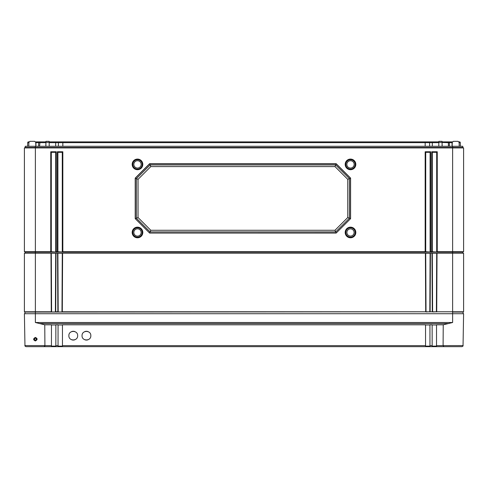 <?xml version="1.0" encoding="UTF-8"?>
<svg xmlns="http://www.w3.org/2000/svg" width="488" height="488" viewBox="0 0 488 488"><rect width="100%" height="100%" fill="white"/><g stroke="black" fill="none" stroke-linecap="round" stroke-linejoin="round"><path stroke-width="0.73" d="M459.001 141.886L459.867 141.886L460.318 142.655L460.385 146.278M452.388 141.886L448.887 141.886L449.338 142.655L449.405 146.278M442.043 141.886L448.887 141.886M438.865 141.886L429.123 141.886L429.574 142.655L429.641 146.278M49.136 141.886L429.123 141.886M45.957 141.886L39.949 141.886L39.583 146.278M35.612 141.886L39.949 141.886M28.853 142.655L27.682 142.655L28.133 141.886L28.999 141.886M39.113 141.886L38.662 142.655L35.758 142.655M38.595 146.278L38.662 142.655L45.939 142.655M58.877 141.886L58.426 142.655L49.154 142.655M58.359 146.278L58.426 142.655L62.83 142.655L62.83 146.278M425.17 141.886L425.17 142.655L62.83 142.655L62.83 141.886M425.17 146.278L425.17 142.655L432.307 142.655L432.307 146.278M438.846 142.655L432.307 142.655L432.307 141.886M442.061 142.655L442.183 146.278M448.051 141.886L448.368 142.655L442.055 142.459M448.417 146.278L448.368 142.655L452.071 142.655L452.071 146.278M452.242 142.655L452.071 141.886M459.147 142.655L460.318 142.655M27.682 142.655L27.615 146.278M25.224 253.223L25.224 252.162L24.4 251.686L24.4 147.925L25.224 147.449L25.224 146.278L462.776 146.278L462.776 147.449L463.6 147.925L462.776 147.449L452.62 147.449L452.62 146.278M35.819 146.278L35.752 142.417L34.654 141.337L29.957 141.337L34.654 141.337M453.346 141.337L458.043 141.337L453.346 141.337L452.248 142.417L452.181 146.278M438.785 146.278L438.871 141.337L442.036 141.337L442.122 146.278M45.878 146.278L45.963 141.337L49.129 141.337L49.215 146.278M459.208 146.278L459.141 142.417L458.043 141.337M55.388 311.96L55.693 253.223L56.022 253.223L55.717 311.771L55.388 311.96L51.606 311.96L51.301 253.333L55.693 253.333M57.889 253.333L62.281 253.333M425.719 253.333L430.111 253.333M432.307 253.333L436.699 253.333M29.957 141.337L28.859 142.417L28.792 146.278M25.224 252.162L462.776 252.162L463.6 251.686L463.6 147.925L452.62 147.925L452.62 147.449L35.38 147.449L35.38 146.278M462.776 253.223L462.776 252.162M24.4 251.686L24.949 252.003L24.4 251.686L50.752 251.686L50.752 151.768L56.242 151.768L56.242 251.686L57.34 251.686L57.34 151.768L62.83 151.768L62.83 251.686L425.17 251.686L425.17 151.768L430.66 151.768L430.66 251.686L431.758 251.686L431.758 151.768L437.248 151.768L437.248 251.686L463.6 251.686L463.051 252.003L463.6 251.686M24.925 313.723L24.925 312.076L24.4 311.771L24.4 253.223L35.38 253.223L35.38 147.449L25.224 147.449L24.4 147.925L452.62 147.925L452.62 253.223L463.6 253.223L463.6 311.771L463.075 312.076L463.075 313.723M355.819 164.395A5.313 5.313 0 0 1 350.506 169.708A5.313 5.313 0 0 1 345.193 164.395A5.313 5.313 0 0 1 350.506 159.082A5.313 5.313 0 0 1 355.819 164.395M142.807 164.395A5.313 5.313 0 0 1 137.494 169.708A5.313 5.313 0 0 1 132.181 164.395A5.313 5.313 0 0 1 137.494 159.082A5.313 5.313 0 0 1 142.807 164.395M355.819 232.471A5.313 5.313 0 0 1 350.506 237.784A5.313 5.313 0 0 1 345.193 232.471A5.313 5.313 0 0 1 350.506 227.158A5.313 5.313 0 0 1 355.819 232.471M142.807 232.471A5.313 5.313 0 0 1 137.494 237.784A5.313 5.313 0 0 1 132.181 232.471A5.313 5.313 0 0 1 137.494 227.158A5.313 5.313 0 0 1 142.807 232.471M149.633 233.063L135.213 218.642L135.207 178.126L149.627 163.7L336.177 163.7L350.597 178.126L350.591 218.642L336.171 233.063L149.633 233.063L336.134 233.02L350.506 218.648L350.506 178.218L336.134 163.846L149.67 163.846L135.298 178.218L135.298 218.648L149.67 233.02L150.121 231.922L146.144 227.945M437.248 151.768L436.699 152.317L436.699 252.003L431.758 251.686M437.248 251.686L436.699 252.003M56.242 251.686L55.693 252.003L50.752 251.686M62.83 251.686L62.281 252.003L57.34 251.686M430.66 251.686L430.111 252.003L425.17 251.686M51.301 252.003L51.301 152.317L55.693 152.317L55.693 252.003M50.752 151.768L51.301 152.317M56.242 151.768L55.693 152.317M432.307 252.003L432.307 152.317L436.699 152.317M425.719 252.003L425.719 152.317L430.111 152.317L430.111 252.003M57.889 252.003L57.889 152.317L62.281 152.317L62.281 252.003M431.758 151.768L432.307 152.317M430.66 151.768L430.111 152.317M425.17 151.768L425.719 152.317M62.83 151.768L62.281 152.317M57.34 151.768L57.889 152.317M355.721 164.395A5.216 5.216 0 0 1 350.506 169.611A5.216 5.216 0 0 1 345.29 164.395A5.216 5.216 0 0 1 350.506 159.179A5.216 5.216 0 0 1 355.721 164.395M355.173 164.395A4.667 4.667 0 0 1 350.506 169.061A4.667 4.667 0 0 1 345.84 164.395A4.667 4.667 0 0 1 350.506 159.728A4.667 4.667 0 0 1 355.173 164.395M354.166 164.395A3.66 3.66 0 0 0 350.506 160.735A3.66 3.66 0 0 0 346.846 164.395A3.66 3.66 0 0 0 350.506 168.055A3.66 3.66 0 0 0 354.166 164.395M142.709 164.395A5.216 5.216 0 0 1 137.494 169.611A5.216 5.216 0 0 1 132.278 164.395A5.216 5.216 0 0 1 137.494 159.179A5.216 5.216 0 0 1 142.709 164.395M142.161 164.395A4.667 4.667 0 0 1 137.494 169.061A4.667 4.667 0 0 1 132.827 164.395A4.667 4.667 0 0 1 137.494 159.728A4.667 4.667 0 0 1 142.161 164.395M141.154 164.395A3.66 3.66 0 0 0 137.494 160.735A3.66 3.66 0 0 0 133.834 164.395A3.66 3.66 0 0 0 137.494 168.055A3.66 3.66 0 0 0 141.154 164.395M355.721 232.471A5.216 5.216 0 0 1 350.506 237.686A5.216 5.216 0 0 1 345.29 232.471A5.216 5.216 0 0 1 350.506 227.256A5.216 5.216 0 0 1 355.721 232.471M355.173 232.471A4.667 4.667 0 0 1 350.506 237.137A4.667 4.667 0 0 1 345.84 232.471A4.667 4.667 0 0 1 350.506 227.804A4.667 4.667 0 0 1 355.173 232.471M354.111 232.471A3.605 3.605 0 0 0 350.506 228.866A3.605 3.605 0 0 0 346.901 232.471A3.605 3.605 0 0 0 350.506 236.076A3.605 3.605 0 0 0 354.111 232.471M142.709 232.471A5.216 5.216 0 0 1 137.494 237.686A5.216 5.216 0 0 1 132.278 232.471A5.216 5.216 0 0 1 137.494 227.256A5.216 5.216 0 0 1 142.709 232.471M142.161 232.471A4.667 4.667 0 0 1 137.494 237.137A4.667 4.667 0 0 1 132.827 232.471A4.667 4.667 0 0 1 137.494 227.804A4.667 4.667 0 0 1 142.161 232.471M141.154 232.471A3.66 3.66 0 0 0 137.494 228.811A3.66 3.66 0 0 0 133.834 232.471A3.66 3.66 0 0 0 137.494 236.131A3.66 3.66 0 0 0 141.154 232.471M135.213 218.642L136.396 218.197L136.396 198.64M339.66 227.945L335.683 231.922L150.121 231.922L136.396 218.197L136.396 178.669L135.207 178.126M149.627 163.7L150.121 164.944L335.683 164.944L336.177 163.7M138.043 179.352L150.804 166.591L335 166.591L347.761 179.352L347.761 217.514L335 230.275L150.804 230.275L138.043 217.514L138.043 179.352L136.396 178.669L146.058 169.007M136.396 178.669L150.121 164.944L335.683 164.944L349.408 178.669L350.597 178.126M339.746 169.007L349.408 178.669L349.408 218.197L350.591 218.642M349.408 198.64L349.408 218.197L335.683 231.922L336.171 233.063M335 230.275L335.683 231.922M150.804 230.275L150.121 231.922M138.043 217.514L136.396 218.197M150.804 166.591L150.121 164.944M335 166.591L335.683 164.944M347.761 179.352L349.408 178.669M347.761 217.514L349.408 218.197M443.836 346.663L461.947 346.663C462.953 346.205 463.319 345.846 463.045 345.583L463.6 313.723L452.62 313.723L452.62 322.513L443.238 324.813L443.092 345.602L443.836 346.663L436.559 346.663L436.528 345.62L463.045 345.583C463.319 345.846 462.953 346.205 461.947 346.663L455.749 346.663M26.053 346.663C25.047 346.205 24.681 345.846 24.955 345.583C24.681 345.846 25.047 346.205 26.053 346.663L51.441 346.663L51.472 324.813L44.762 324.813L44.908 345.602L24.955 345.583L24.4 313.723L452.62 313.723L452.62 312.076L463.075 312.076M35.38 340.362L36.588 339.154L35.38 340.392L34.172 339.154L35.38 340.362M35.38 337.977L36.588 339.154L35.38 337.977L34.172 339.154L35.38 337.977L35.38 337.44C37.667 338.501 37.667 339.672 35.38 340.953C33.093 339.886 33.093 338.715 35.38 337.44M44.762 324.813L35.38 322.513L452.62 322.513M432.155 346.663L425.56 346.663L429.952 346.663L429.94 324.813L432.136 324.813L432.155 346.663L450.034 346.663M58.048 346.663L55.845 346.663L55.864 324.813L58.06 324.813L58.048 346.663L425.56 346.663M37.966 346.663L55.845 346.663M461.947 346.663L453.139 346.663M53.29 346.114L53.29 346.663L57.95 346.663M430.05 346.663L434.71 346.663L434.71 346.114M432.136 346.114L436.528 346.114M425.548 346.114L429.94 346.114M51.472 346.114L55.864 346.114M58.06 346.114L62.452 346.114M62.452 346.547L62.452 324.813L425.548 324.813L425.548 346.547M44.908 345.614L44.811 346.114M51.472 345.62L44.908 345.602L44.164 346.663M443.238 324.813L436.528 324.813L436.528 345.62M68.869 335.683C68.625 341.344 77.897 341.344 77.653 335.683C77.897 330.022 68.625 330.022 68.869 335.683M82.045 335.683C81.801 341.344 91.073 341.344 90.829 335.683C91.073 330.022 81.801 330.022 82.045 335.683M432.136 324.971L436.528 324.971M425.548 324.971L429.94 324.971M58.06 324.971L62.452 324.971M51.472 324.971L55.864 324.971M71.644 339.764A4.392 4.392 0 0 0 74.877 339.764M74.877 331.602A4.392 4.392 0 0 0 71.644 331.602M84.821 339.764A4.392 4.392 0 0 0 88.053 339.764M88.053 331.602A4.392 4.392 0 0 0 84.821 331.602M24.925 312.076L463.6 311.771M62.305 311.771L61.976 311.96L62.281 253.223L62.61 253.223L62.305 311.771L425.695 311.771L425.39 253.223L425.719 253.223L426.024 311.96L425.695 311.771M429.806 311.96L430.111 253.223L430.44 253.223L430.135 311.771L426.024 311.96M430.135 311.771L432.283 311.771L431.978 253.223L432.307 253.223L432.612 311.96L432.283 311.771M436.394 311.96L436.699 253.223L437.028 253.223L436.723 311.771L432.612 311.96M436.723 311.771L452.62 311.771L452.62 253.223L437.028 253.223M24.4 311.771L51.277 311.771L50.972 253.223L51.301 253.223L51.606 311.96L51.277 311.771M55.717 311.771L57.865 311.771L57.56 253.223L57.889 253.223L58.194 311.96L57.865 311.771M61.976 311.96L58.194 311.96M430.44 253.223L431.978 253.223M56.022 253.223L57.56 253.223M35.38 322.513L35.38 253.223L50.972 253.223M62.61 253.223L425.39 253.223M35.929 141.886L35.929 146.278M45.945 142.459L45.817 146.278M55.693 141.886L55.693 146.278M45.945 142.417L49.148 142.417M438.852 142.417L442.055 142.417M35.38 340.953L35.38 340.392M62.452 345.62L425.548 345.62M58.06 345.62L55.864 345.62M432.136 345.62L429.94 345.62M39.449 323.556L448.551 323.556"/></g></svg>
